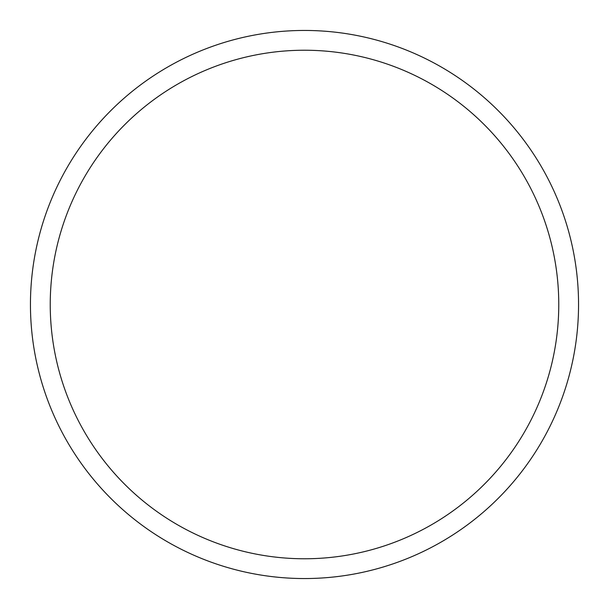 <?xml version="1.0" encoding="UTF-8"?>
<svg xmlns="http://www.w3.org/2000/svg" width="609" height="609" viewBox="0 0 609 609"><rect width="100%" height="100%" fill="white"/><g stroke="black" fill="none" stroke-linecap="round" stroke-linejoin="round"><path stroke-width="0.91" d="M304.5 30.45A274.05 274.05 0 0 1 578.55 304.5A274.05 274.05 0 0 1 304.5 578.55A274.05 274.05 0 0 1 30.45 304.5A274.05 274.05 0 0 1 304.5 30.45M304.5 50.235A254.265 254.265 0 0 1 558.765 304.5A254.265 254.265 0 0 1 304.5 558.765A254.265 254.265 0 0 1 50.235 304.5A254.265 254.265 0 0 1 304.5 50.235"/></g></svg>
